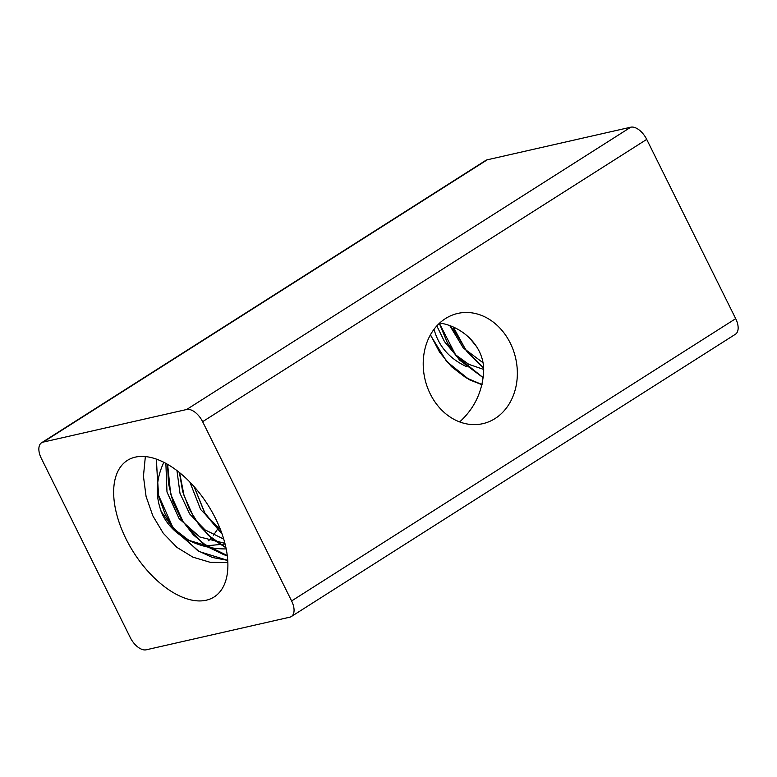 <?xml version="1.0" encoding="UTF-8"?>
<svg xmlns="http://www.w3.org/2000/svg" width="777" height="777" viewBox="0 0 777 777"><rect width="100%" height="100%" fill="white"/><g stroke="black" fill="none" stroke-linecap="round" stroke-linejoin="round"><path stroke-width="1.17" d="M130.293 637.606L41.307 458.343A16.074 8.751 57.6 0 1 41.579 442.754A16.074 8.751 57.6 0 1 43.153 442.103L186.665 409.498A16.074 8.751 57.6 0 1 202.622 421.688L291.608 600.951A16.074 8.751 57.6 0 1 291.336 616.54A16.074 8.751 57.6 0 1 289.763 617.191L146.251 649.795A16.074 8.751 57.6 0 1 130.293 637.606M466.521 366.608C449.446 358.673 438.616 346.231 434.032 329.273M226.204 548.902C201.496 549.388 173.485 537.519 162.529 514.704C155.118 497.445 155.546 479.982 163.83 462.334M459.663 421.911C474.252 408.624 482.245 392.006 483.644 372.076C484.935 347.251 463.286 326.554 439.704 323.009M445.474 318.58A56.517 46.533 -102.8 0 1 457.76 313.432A56.517 46.533 -102.8 0 1 515.656 358.236A56.517 46.533 -102.8 0 1 482.808 423.669A56.517 46.533 -102.8 0 1 427.156 386.606A56.517 46.533 -102.8 0 1 445.474 318.58M291.336 616.54L735.421 334.246A16.074 8.751 -122.4 0 0 735.693 318.657L646.707 139.394A16.074 8.751 -122.4 0 0 630.749 127.205L487.237 159.809A16.074 8.751 -122.4 0 0 485.664 160.46L41.579 442.754M135.256 457.148A80.895 44.056 57.6 0 1 211.936 511.684A80.895 44.056 57.6 0 1 214.161 596.94A80.895 44.056 57.6 0 1 133.586 552.301A80.895 44.056 57.6 0 1 127.37 460.402A80.895 44.056 57.6 0 1 135.256 457.148M156.226 459.081L158.683 496.445L165.219 514.403L174.971 530.438L199.106 551.505L227.748 560.382M227.282 555.545L202.807 543.453L183.119 521.833L170.678 494.221L167.609 464.384L168.405 483.304L172.941 501.874L181.517 519.619L193.395 534.916L207.77 546.911L223.834 554.71L227.311 555.73M179.409 472.542L182.624 491.404L189.481 509.43L199.495 525.602L212.228 538.869L225.971 547.785M194.124 486.655L205.478 514.471L222.154 534.178M222.076 533.964L204.613 512.723L194.085 486.606M225.922 547.581L208.042 535.023L193.755 517.288L184.091 495.843L179.613 472.698M227.748 560.402L212.403 557.478L197.669 550.611L172.766 527.204L158.246 494.609L156.4 459.139M227.865 562.548L210.324 562.344L192.958 557.177L176.913 547.377L163.306 533.304L152.865 515.899L146.076 496.445L143.444 476.252L145.348 456.594M219.143 526.33L218.143 528.175M217.395 529.458L213.539 535.159M211.295 537.898L208.625 540.743M204.273 544.56L202.68 545.745M220.542 529.797L200.66 509.537L189.87 482.08M223.747 539.112L205.011 529.865L189.666 513.947L179.982 493.288L176.971 470.639M224.912 543.308L199.854 537.004L179.137 518.628L166.987 492.006L165.87 463.403M225.097 544.026L206.915 545.765L188.918 540.365L173.057 528.224L160.956 511.13M456.41 334.246L450.077 325.854M430.341 334.974L446.552 361.363L469.376 379.768L482.041 384.741M439.326 323.358L447.484 343.045L459.469 360.023L483.284 377.787M453.244 327.117L455.565 332.838L467.521 352.447L483.517 367.977M483.517 368.036L465.879 350.058L453.38 327.175M483.284 377.729L456.148 355.953L439.364 323.319M482.08 384.576L465.957 377.748L451.505 366.715L439.5 352.03L430.458 334.77M476.806 346.901L469.182 337.529M482.808 362.577L463.286 347.97L449.883 325.777M483.595 369.396L468.832 364.345L455.468 354.749L444.473 341.598L436.82 325.893M630.749 127.205L186.665 409.498M202.622 421.688L646.707 139.394M735.693 318.657L291.608 600.951M43.153 442.103L487.237 159.809"/></g></svg>
